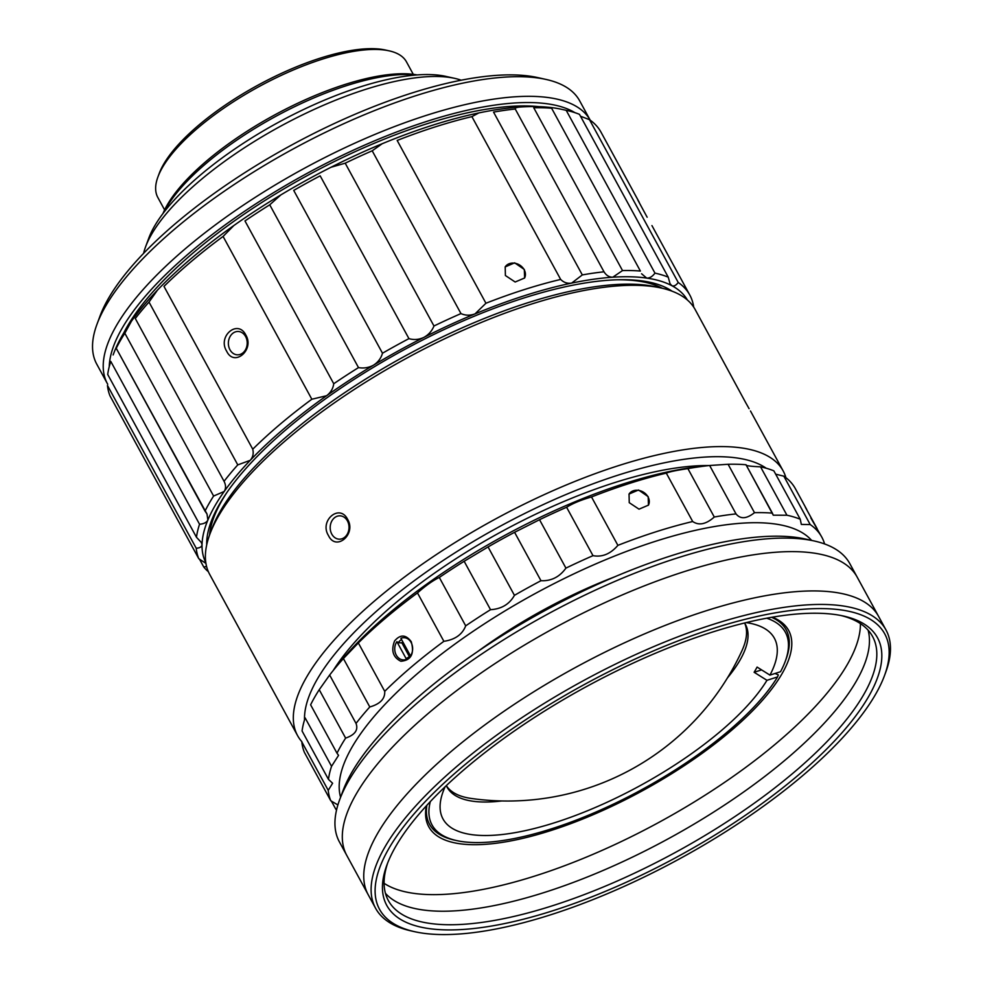 <?xml version="1.0" encoding="UTF-8"?>
<svg xmlns="http://www.w3.org/2000/svg" width="983" height="983" viewBox="0 0 983 983"><rect width="100%" height="100%" fill="white"/><g stroke="black" fill="none" stroke-linecap="round" stroke-linejoin="round"><path stroke-width="1.47" d="M337.734 664.864A269.059 92.881 -28.6 0 1 701.911 466.311L709.677 465.5A278.742 96.223 151.4 0 0 687.891 468.621C676.697 470.267 669.509 471.766 666.302 473.118A278.742 96.223 151.4 0 0 591.508 496.956C581.113 499.942 572.806 503.382 566.601 507.265A278.742 96.223 151.4 0 0 539.532 519.712L514.588 532.307A278.742 96.223 151.4 0 0 488.06 546.941L464.148 561.281A278.742 96.223 151.4 0 0 439.315 577.451C432.864 580.548 425.59 585.696 417.48 592.909A278.742 96.223 151.4 0 0 358.34 642.931L343.411 658.561A278.742 96.223 151.4 0 0 332.672 671.18A278.742 96.223 151.4 0 0 329.649 675.026L319.229 689.71A278.742 96.223 151.4 0 0 310.616 704.811L336.997 753.211L310.616 704.811A278.742 96.223 151.4 0 1 319.229 689.71L329.649 675.026L356.03 723.427L329.649 675.026A278.742 96.223 151.4 0 1 332.672 671.18A278.742 96.223 151.4 0 1 343.411 658.561L358.34 642.931L384.722 691.332L358.34 642.931A278.742 96.223 151.4 0 1 417.48 592.909C425.59 585.696 432.864 580.548 439.315 577.451L465.696 625.852L439.315 577.451A278.742 96.223 151.4 0 1 464.148 561.281L488.06 546.941L514.441 595.342L488.06 546.941A278.742 96.223 151.4 0 1 514.588 532.307L539.532 519.712L565.925 568.113L539.532 519.712A278.742 96.223 151.4 0 1 566.601 507.265C572.806 503.382 581.113 499.942 591.508 496.956L617.889 545.356L591.508 496.956A278.742 96.223 151.4 0 1 666.302 473.118C669.509 471.766 676.697 470.267 687.891 468.621L714.285 517.021L687.891 468.621A278.742 96.223 151.4 0 1 709.64 465.5L728.096 464.271A278.742 96.223 151.4 0 1 746.011 464.738C745.384 465.684 750.238 466.372 760.547 466.827A278.742 96.223 151.4 0 1 773.854 470.845A278.742 96.223 151.4 0 0 760.547 466.827L786.941 515.227L760.547 466.827C750.238 466.372 745.384 465.684 746.011 464.738A278.742 96.223 151.4 0 0 728.096 464.271L754.489 512.671L728.096 464.271L709.64 465.5L736.021 513.9C740.42 519.343 746.576 518.938 754.489 512.671A278.742 96.223 151.4 0 1 772.405 513.138L773.252 515.19L786.941 515.227A278.742 96.223 151.4 0 1 800.248 519.245L801.329 524.431L810.213 524.566L783.832 476.165L775.673 474.175L783.832 476.165A278.742 96.223 151.4 0 1 795.394 488.711A278.742 96.223 151.4 0 0 783.832 476.165L810.213 524.566A278.742 96.223 151.4 0 1 821.788 537.111A278.742 96.223 151.4 0 0 810.213 524.566L801.329 524.431L800.248 519.245L773.854 470.845L800.248 519.245A278.742 96.223 151.4 0 0 786.941 515.227L773.252 515.19L746.011 464.738L772.405 513.138A278.742 96.223 151.4 0 0 754.489 512.671C746.576 518.938 740.42 519.343 736.021 513.9A278.742 96.223 151.4 0 0 714.285 517.021C706.138 524.258 698.938 525.758 692.696 521.518A278.742 96.223 151.4 0 0 617.889 545.356C610.541 553.921 602.247 557.361 592.995 555.665A278.742 96.223 151.4 0 0 565.925 568.113C559.573 576.984 551.254 581.174 540.969 580.707A278.742 96.223 151.4 0 0 514.441 595.342C509.427 604.238 501.453 609.03 490.529 609.681A278.742 96.223 151.4 0 0 465.696 625.852C462.305 634.526 455.031 639.675 443.874 641.309A278.742 96.223 151.4 0 0 384.722 691.332C385.139 698.79 380.163 704 369.792 706.961A278.742 96.223 151.4 0 0 356.03 723.427C358.476 729.951 354.998 734.854 345.623 738.11A278.742 96.223 151.4 0 0 336.997 753.211L338.557 755.337L336.997 753.211A278.742 96.223 151.4 0 1 345.623 738.11L319.229 689.71L345.623 738.11C354.998 734.854 358.476 729.951 356.03 723.427A278.742 96.223 151.4 0 1 369.792 706.961L343.411 658.561L369.792 706.961C380.163 704 385.139 698.79 384.722 691.332A278.742 96.223 151.4 0 1 443.874 641.309L417.48 592.909L443.874 641.309C455.031 639.675 462.305 634.526 465.696 625.852A278.742 96.223 151.4 0 1 490.529 609.681L464.148 561.281L490.529 609.681C501.453 609.03 509.427 604.238 514.441 595.342A278.742 96.223 151.4 0 1 540.969 580.707L514.588 532.307L540.969 580.707C551.254 581.174 559.573 576.984 565.925 568.113A278.742 96.223 151.4 0 1 592.995 555.665L566.601 507.265L592.995 555.665C602.247 557.361 610.541 553.921 617.889 545.356A278.742 96.223 151.4 0 1 692.696 521.518L666.302 473.118L692.696 521.518C698.938 525.758 706.138 524.258 714.285 517.021A278.742 96.223 151.4 0 1 736.021 513.9L709.64 465.5L701.911 466.311A269.059 92.881 -28.6 0 0 337.734 664.864L332.672 671.18L337.734 664.864M301.83 741.932A278.742 96.223 151.4 0 0 304.398 752.388L330.792 800.789A278.742 96.223 -28.6 0 1 328.224 790.332L332.61 783.254L328.469 779.384A278.742 96.223 -28.6 0 1 331.554 766.31L338.557 755.337L331.554 766.31L305.16 717.909A278.742 96.223 151.4 0 0 302.076 730.983L328.469 779.384A278.742 96.223 -28.6 0 1 331.554 766.31L305.16 717.909A278.742 96.223 151.4 0 0 302.076 730.983L328.469 779.384L332.61 783.254L328.224 790.332L301.83 741.932A278.742 96.223 151.4 0 0 304.398 752.388L330.792 800.789A278.742 96.223 -28.6 0 1 328.224 790.332L301.83 741.932M335.756 809.107L336.936 808.419L335.756 809.107A278.742 96.223 -28.6 0 0 336.542 810.041A278.742 96.223 -28.6 0 1 335.756 809.107L331.332 800.985L335.756 809.107M337.906 804.93L330.792 800.789L337.906 804.93M824.59 543.955A278.742 96.223 151.4 0 0 821.788 537.111A278.742 96.223 151.4 0 1 824.59 543.955M811.614 540.404A269.059 92.881 151.4 0 0 593.302 564.992A269.059 92.881 151.4 0 0 356.178 740.371A269.059 92.881 151.4 0 0 340.585 797.213A269.059 92.881 151.4 0 1 356.178 740.371A269.059 92.881 151.4 0 1 593.302 564.992A269.059 92.881 151.4 0 1 811.614 540.404M415.981 75.015A160.229 55.306 151.4 0 0 275.093 116.731A160.229 55.306 151.4 0 0 163.719 212.561A160.229 55.306 151.4 0 1 275.093 116.731A160.229 55.306 151.4 0 1 415.981 75.015M417.173 74.929A157.243 54.274 151.4 0 0 274.245 115.171A157.243 54.274 151.4 0 0 162.994 213.508A157.243 54.274 151.4 0 1 274.245 115.171A157.243 54.274 151.4 0 1 417.173 74.929M331.038 167.245A274.282 94.675 151.4 0 0 280.831 194.929A274.282 94.675 151.4 0 0 233.831 225.549A274.282 94.675 151.4 0 0 157.452 290.145A274.282 94.675 151.4 0 0 131.403 321.294A274.282 94.675 151.4 0 0 115.109 349.862A274.282 94.675 151.4 0 0 113.684 353.487L113.131 354.949L113.684 353.487A274.282 94.675 151.4 0 1 115.109 349.862L116.252 348.289L207.008 514.011L207.88 520.032A274.282 94.675 151.4 0 0 202.031 544.754C201.785 546.806 199.856 547.973 196.231 548.256L107.466 385.447A278.754 96.223 151.4 0 0 110.022 395.891L198.787 558.688L205.926 563.394L198.787 558.688A278.754 96.223 -28.6 0 1 196.231 548.256C199.856 547.973 201.785 546.806 202.031 544.754A274.282 94.675 151.4 0 0 205.803 562.583A274.282 94.675 151.4 0 1 202.031 544.754L201.392 542.53L202.031 544.754A274.282 94.675 151.4 0 1 207.88 520.032C206.627 522.489 203.85 523.89 199.549 524.246A278.754 96.223 151.4 0 0 196.477 537.271L201.392 542.53L196.477 537.271L107.712 374.462L196.477 537.271A278.754 96.223 151.4 0 1 199.549 524.246L110.796 361.437A278.754 96.223 151.4 0 0 107.712 374.462A278.754 96.223 151.4 0 1 110.796 361.437L199.549 524.246C203.85 523.89 206.627 522.489 207.88 520.032A274.282 94.675 151.4 0 1 224.185 491.475L213.606 496.046A278.754 96.223 151.4 0 0 205.017 511.099L207.008 514.011L207.88 520.032A274.282 94.675 151.4 0 1 224.185 491.475L213.606 496.046L124.841 333.237L131.403 321.294A274.282 94.675 151.4 0 0 115.109 349.862L116.252 348.289L205.017 511.099A278.754 96.223 151.4 0 1 213.606 496.046L124.841 333.237A278.754 96.223 151.4 0 0 116.252 348.289A278.754 96.223 151.4 0 1 124.841 333.237L131.403 321.294A274.282 94.675 151.4 0 1 157.452 290.145L149.011 302.088A278.754 96.223 151.4 0 0 135.298 318.504L224.063 481.314C225.979 485.123 226.029 488.514 224.185 491.475A274.282 94.675 151.4 0 1 250.235 460.314L237.775 464.885A278.754 96.223 151.4 0 0 224.063 481.314C225.979 485.123 226.029 488.514 224.185 491.475A274.282 94.675 151.4 0 1 250.235 460.314L237.775 464.885L149.011 302.088L157.452 290.145A274.282 94.675 151.4 0 1 233.831 225.549L223.08 236.436A278.754 96.223 151.4 0 0 163.989 286.409L252.754 449.206C253.798 453.458 252.95 457.156 250.235 460.314A274.282 94.675 151.4 0 1 326.614 395.719L311.844 399.233A278.754 96.223 151.4 0 0 252.754 449.206C253.798 453.458 252.95 457.156 250.235 460.314A274.282 94.675 151.4 0 1 326.614 395.719L311.844 399.233L223.08 236.436A278.754 96.223 151.4 0 0 163.989 286.409L252.754 449.206A278.754 96.223 151.4 0 1 311.844 399.233L223.08 236.436L233.831 225.549A274.282 94.675 151.4 0 1 280.831 194.929L269.735 204.808A278.754 96.223 151.4 0 0 244.976 220.942L333.741 383.739C333.09 388.568 330.718 392.561 326.614 395.719A274.282 94.675 151.4 0 1 373.601 365.111C368.858 367.716 363.821 368.551 358.5 367.605A278.754 96.223 151.4 0 0 333.741 383.739C333.09 388.568 330.718 392.561 326.614 395.719A274.282 94.675 151.4 0 1 373.601 365.111C368.858 367.716 363.821 368.551 358.5 367.605L269.735 204.808A278.754 96.223 151.4 0 0 244.976 220.942L333.741 383.739A278.754 96.223 151.4 0 1 358.5 367.605L269.735 204.808L280.831 194.929A274.282 94.675 151.4 0 1 331.038 167.245A274.282 94.675 151.4 0 1 382.252 143.702A274.282 94.675 151.4 0 0 331.038 167.245L345.205 163.19L331.038 167.245M478.856 112.922A274.282 94.675 151.4 0 0 382.252 143.702L372.201 150.792A278.754 96.223 151.4 0 0 345.205 163.19L433.97 326L345.205 163.19A278.754 96.223 151.4 0 1 372.201 150.792L382.252 143.702A274.282 94.675 151.4 0 1 478.856 112.922A274.282 94.675 151.4 0 1 520.007 107.036A274.282 94.675 151.4 0 0 478.856 112.922L471.901 116.633A278.754 96.223 151.4 0 0 397.169 140.446L485.934 303.243L475.035 313.884C470.144 315.678 465.451 315.592 460.966 313.589L372.201 150.792L460.966 313.589A278.754 96.223 151.4 0 0 433.97 326C431.955 330.988 428.576 334.798 423.82 337.427A274.282 94.675 151.4 0 0 373.601 365.111C378.136 362.149 381.097 358.193 382.485 353.229C381.097 358.193 378.136 362.149 373.601 365.111A274.282 94.675 151.4 0 1 423.82 337.427C428.576 334.798 431.955 330.988 433.97 326A278.754 96.223 151.4 0 1 460.966 313.589C465.451 315.592 470.144 315.678 475.035 313.884A274.282 94.675 151.4 0 0 423.82 337.427C418.881 339.688 413.929 340.093 408.94 338.631A278.754 96.223 151.4 0 0 382.485 353.229L293.72 190.419L382.485 353.229A278.754 96.223 151.4 0 1 408.94 338.631C413.929 340.093 418.881 339.688 423.82 337.427A274.282 94.675 151.4 0 1 475.035 313.884A274.282 94.675 151.4 0 1 571.639 283.104C567.437 283.755 563.787 282.539 560.666 279.43A278.754 96.223 151.4 0 0 485.934 303.243L475.035 313.884A274.282 94.675 151.4 0 1 571.639 283.104C567.437 283.755 563.787 282.539 560.666 279.43L471.901 116.633L478.856 112.922M553.908 107.921A274.282 94.675 151.4 0 0 520.007 107.036C516.579 107.331 514.981 107.983 515.239 109.015A278.754 96.223 151.4 0 0 493.552 112.111L582.317 274.921L571.639 283.104A274.282 94.675 151.4 0 1 612.79 277.206C609.214 277.231 606.29 275.437 604.004 271.812A278.754 96.223 151.4 0 0 582.317 274.921L571.639 283.104A274.282 94.675 151.4 0 1 612.79 277.206C609.214 277.231 606.29 275.437 604.004 271.812L515.239 109.015C514.981 107.983 516.579 107.331 520.007 107.036A274.282 94.675 151.4 0 1 553.908 107.921A274.282 94.675 151.4 0 1 561.539 109.297A274.282 94.675 151.4 0 0 553.908 107.921M590.242 120.233A275.019 94.933 151.4 0 0 303.108 168.99A275.019 94.933 151.4 0 0 107.454 383.788A275.019 94.933 151.4 0 0 107.725 384.267A275.019 94.933 151.4 0 1 107.454 383.788A275.019 94.933 151.4 0 1 303.108 168.99A275.019 94.933 151.4 0 1 590.242 120.233L579.687 100.868A275.019 94.933 151.4 0 0 546.057 79.439A275.019 94.933 151.4 0 0 292.787 149.17A275.019 94.933 151.4 0 0 96.973 324.279A275.019 94.933 151.4 0 0 96.764 364.165L107.454 383.788L96.764 364.165A275.019 94.933 151.4 0 1 96.973 324.279A275.019 94.933 151.4 0 1 292.787 149.17A275.019 94.933 151.4 0 1 546.057 79.439A275.019 94.933 151.4 0 1 579.687 100.868L590.242 120.233M575.03 112.713A270.546 93.385 151.4 0 0 306.229 173.831A270.546 93.385 151.4 0 0 109.236 366.671A270.546 93.385 151.4 0 1 306.229 173.831A270.546 93.385 151.4 0 1 575.03 112.713M785.921 477.701A276.518 95.449 151.4 0 0 783.132 470.882A276.518 95.449 151.4 0 0 494.67 519.442A276.518 95.449 151.4 0 0 297.579 735.616A276.518 95.449 151.4 0 0 301.904 741.76A276.518 95.449 151.4 0 1 297.579 735.616A276.518 95.449 151.4 0 1 494.67 519.442A276.518 95.449 151.4 0 1 783.132 470.882A276.518 95.449 151.4 0 1 785.921 477.701M695.19 309.596A276.518 95.449 151.4 0 0 661.375 288.056A276.518 95.449 151.4 0 0 406.729 358.156A276.518 95.449 151.4 0 0 209.858 534.224A276.518 95.449 151.4 0 0 209.649 574.33L297.579 735.616L209.649 574.33A276.518 95.449 151.4 0 1 209.858 534.224A276.518 95.449 151.4 0 1 406.729 358.156A276.518 95.449 151.4 0 1 661.375 288.056A276.518 95.449 151.4 0 1 695.19 309.596L745.679 402.625L695.19 309.596M328.482 535.563C335.94 551.709 356.62 534.236 347.626 519.368C339.713 503.21 319.033 520.671 328.482 535.563C335.94 551.709 356.62 534.236 347.626 519.368C339.713 503.21 319.033 520.671 328.482 535.563M749.083 408.67L745.679 402.625L749.083 408.67M709.038 465.561A251.169 86.701 151.4 0 0 333.249 670.455A251.169 86.701 151.4 0 1 709.038 465.561M394.613 640.904C390.878 650.5 392.954 657.283 400.843 661.252C411.127 660.392 414.593 653.855 411.238 641.666C405.881 634.502 400.339 634.244 394.613 640.904C390.878 650.5 392.954 657.283 400.843 661.252C411.127 660.392 414.593 653.855 411.238 641.666C405.881 634.502 400.339 634.244 394.613 640.904M406.495 659.298A11.108 8.958 91.5 0 1 396.346 655.243A11.108 8.958 91.5 0 1 396.677 641.973A11.108 8.958 91.5 0 1 396.886 641.666L398.226 642.759A9.842 7.938 -88.5 0 1 401.617 639.638A9.842 7.938 -88.5 0 0 398.226 642.759L401.887 642.857L398.226 642.759L396.886 641.666L406.495 659.298L396.886 641.666A11.108 8.958 91.5 0 0 396.677 641.973A11.108 8.958 91.5 0 0 396.346 655.243A11.108 8.958 91.5 0 0 406.495 659.298L406.655 658.229A9.842 7.938 -88.5 0 0 410.243 655.452A9.842 7.938 -88.5 0 1 406.655 658.229L406.495 659.298M400.88 638.286A11.108 8.958 91.5 0 1 411.127 642.501A11.108 8.958 91.5 0 1 410.489 655.919L400.88 638.286A11.108 8.958 91.5 0 1 411.127 642.501A11.108 8.958 91.5 0 1 410.489 655.919L400.88 638.286M629.243 502.682L629.046 494.056L638.52 489.989L648.19 496.648L648.461 505.139L639.024 509.169L629.243 502.682L629.046 494.056L638.52 489.989L648.19 496.648L648.461 505.139L639.024 509.169L629.243 502.682M648.03 496.906A11.182 9.154 -150.3 0 1 648.399 505.25A11.182 9.154 -150.3 0 0 648.03 496.906A11.182 9.154 -150.3 0 0 638.422 490.357A11.182 9.154 -150.3 0 0 628.96 494.203A11.182 9.154 -150.3 0 1 638.422 490.357A11.182 9.154 -150.3 0 1 648.03 496.906M810.815 517.93L821.788 537.111L810.815 517.93M817.082 528.584L805.372 507.289L817.082 528.584M614.83 576.775A215.928 74.536 151.4 0 0 477.763 651.496M849.828 563.652A290.673 100.34 151.4 0 0 814.28 540.994A290.673 100.34 151.4 0 0 546.597 614.694A290.673 100.34 151.4 0 0 339.639 799.781A290.673 100.34 151.4 0 0 339.418 841.927L368.22 894.751A290.673 100.34 151.4 0 1 575.399 667.518A290.673 100.34 151.4 0 1 878.63 616.464L849.828 563.652M814.28 540.994L805.298 539.003A283.215 97.759 151.4 0 0 544.484 610.812A283.215 97.759 151.4 0 0 342.834 791.155L339.639 799.781M385.447 893.326A275.768 95.191 151.4 0 0 616.083 864.745A275.768 95.191 151.4 0 0 856.648 680.568A275.768 95.191 151.4 0 0 868.1 630.177M662.309 288.265A264.587 91.333 151.4 0 0 617.435 279.774A264.587 91.333 151.4 0 1 662.309 288.265M226.704 492.815A264.587 91.333 151.4 0 0 209.539 535.121A264.587 91.333 151.4 0 1 226.704 492.815M766.199 468.227A266.823 92.107 151.4 0 0 498.774 526.999A266.823 92.107 151.4 0 0 304.521 719.949A266.823 92.107 151.4 0 1 498.774 526.999A266.823 92.107 151.4 0 1 766.199 468.227M655.98 286.864A272.045 93.901 151.4 0 0 405.463 355.834A272.045 93.901 151.4 0 0 211.775 529.051L209.858 534.224L211.775 529.051A272.045 93.901 151.4 0 1 405.463 355.834A272.045 93.901 151.4 0 1 655.98 286.864L661.375 288.056L655.98 286.864M347.429 520.892A11.673 9.412 -88.5 0 0 339.909 515.829A11.673 9.412 -88.5 0 0 330.19 527.257A11.673 9.412 -88.5 0 0 339.295 539.176A11.673 9.412 -88.5 0 0 347.835 533.044A11.673 9.412 -88.5 0 0 347.429 520.892A11.673 9.412 -88.5 0 0 339.909 515.829A11.673 9.412 -88.5 0 0 330.19 527.257A11.673 9.412 -88.5 0 0 339.295 539.176A11.673 9.412 -88.5 0 0 347.835 533.044A11.673 9.412 -88.5 0 0 347.429 520.892M406.483 61.88A141.613 48.88 151.4 0 0 389.157 50.846A141.613 48.88 151.4 0 0 258.75 86.75A141.613 48.88 151.4 0 0 157.931 176.915A141.613 48.88 151.4 0 0 157.821 197.46L164.603 209.907L157.821 197.46A141.613 48.88 151.4 0 1 157.931 176.915A141.613 48.88 151.4 0 1 258.75 86.75A141.613 48.88 151.4 0 1 389.157 50.846A141.613 48.88 151.4 0 1 406.483 61.88L413.265 74.327L406.483 61.88M385.569 50.047A138.628 47.848 151.4 0 0 257.902 85.202A138.628 47.848 151.4 0 0 159.209 173.463L157.931 176.915L159.209 173.463A138.628 47.848 151.4 0 1 257.902 85.202A138.628 47.848 151.4 0 1 385.569 50.047L389.157 50.846L385.569 50.047M538.942 106.656A264.587 91.333 151.4 0 0 307.212 175.638A264.587 91.333 151.4 0 0 123.698 333.053A264.587 91.333 151.4 0 1 307.212 175.638A264.587 91.333 151.4 0 1 538.942 106.656M461.187 80.201A189.314 65.345 151.4 0 0 454.687 78.357A189.314 65.345 151.4 0 0 280.339 126.352A189.314 65.345 151.4 0 0 145.558 246.893A189.314 65.345 151.4 0 0 143.592 253.356A189.314 65.345 151.4 0 1 145.558 246.893A189.314 65.345 151.4 0 1 280.339 126.352A189.314 65.345 151.4 0 1 454.687 78.357A189.314 65.345 151.4 0 1 461.187 80.201M445.68 76.355A181.843 62.765 151.4 0 0 278.226 122.457A181.843 62.765 151.4 0 0 148.752 238.242L145.558 246.893L148.752 238.242A181.843 62.765 151.4 0 1 278.226 122.457A181.843 62.765 151.4 0 1 445.68 76.355L454.687 78.357L445.68 76.355M537.554 77.546A267.966 92.5 151.4 0 0 290.784 145.496A267.966 92.5 151.4 0 0 99.996 316.121L96.973 324.279L99.996 316.121A267.966 92.5 151.4 0 1 290.784 145.496A267.966 92.5 151.4 0 1 537.554 77.546L546.057 79.439L537.554 77.546M524.332 269.489L514.662 262.83L505.201 266.897L505.397 275.523L515.166 282.01L524.615 277.98L524.332 269.489L514.662 262.83L505.201 266.897L505.397 275.523L515.166 282.01L524.615 277.98L524.332 269.489M524.185 269.747A11.182 9.154 -150.3 0 1 524.541 278.091A11.182 9.154 -150.3 0 0 524.185 269.747A11.182 9.154 -150.3 0 0 514.588 263.198A11.182 9.154 -150.3 0 0 505.127 267.02A11.182 9.154 -150.3 0 1 514.588 263.198A11.182 9.154 -150.3 0 1 524.185 269.747M245.811 335.019C254.806 349.862 234.163 367.359 226.668 351.201C217.218 336.321 237.861 318.836 245.811 335.019C254.806 349.862 234.163 367.359 226.668 351.201C217.218 336.321 237.861 318.836 245.811 335.019M245.603 336.53A11.673 9.412 91.5 0 1 246.02 348.695A11.673 9.412 91.5 0 1 237.481 354.826A11.673 9.412 91.5 0 1 228.375 342.907A11.673 9.412 91.5 0 1 238.083 331.468A11.673 9.412 91.5 0 1 245.603 336.53A11.673 9.412 91.5 0 1 246.02 348.695A11.673 9.412 91.5 0 1 237.481 354.826A11.673 9.412 91.5 0 1 228.375 342.907A11.673 9.412 91.5 0 1 238.083 331.468A11.673 9.412 91.5 0 1 245.603 336.53M647.146 217.218L637.832 200.028L647.146 217.218M672.053 291.189A269.059 92.881 151.4 0 0 402.6 350.587A269.059 92.881 151.4 0 0 206.7 544.901A269.059 92.881 151.4 0 1 402.6 350.587A269.059 92.881 151.4 0 1 672.053 291.189M409.321 656.497L401.887 642.857A9.842 7.938 -88.5 0 1 402.747 641.702A9.842 7.938 -88.5 0 0 401.887 642.857L409.321 656.497M589.481 119.68L580.486 116.203L589.481 119.68L678.233 282.49C675.972 285.463 673.846 286.532 671.868 285.697L670.037 283.682L668.231 277.157L579.479 114.347A278.754 96.223 151.4 0 0 566.933 110.489A278.754 96.223 151.4 0 0 566.208 110.342L654.973 273.139C652.307 276.628 649.542 278.287 646.691 278.091A274.282 94.675 151.4 0 0 612.79 277.206L622.522 270.583L612.79 277.206A274.282 94.675 151.4 0 1 646.691 278.091L641.592 273.766L646.691 278.091A274.282 94.675 151.4 0 1 671.868 285.697A274.282 94.675 -28.6 0 1 687.4 300.012A274.282 94.675 -28.6 0 0 671.868 285.697A274.282 94.675 151.4 0 0 646.691 278.091C649.542 278.287 652.307 276.628 654.973 273.139A278.754 96.223 151.4 0 1 668.231 277.157A278.754 96.223 151.4 0 0 654.973 273.139L566.208 110.342A278.754 96.223 151.4 0 1 566.933 110.489A278.754 96.223 151.4 0 1 579.479 114.347L668.231 277.157L670.037 283.682L671.868 285.697C673.846 286.532 675.972 285.463 678.233 282.49A278.754 96.223 -28.6 0 1 689.796 295.023A278.754 96.223 -28.6 0 1 693.703 307.126A278.754 96.223 -28.6 0 0 689.796 295.023A278.754 96.223 -28.6 0 0 678.233 282.49L589.481 119.68A278.754 96.223 151.4 0 1 601.031 132.213A278.754 96.223 151.4 0 0 589.481 119.68M533.757 107.774L622.522 270.583A278.754 96.223 151.4 0 1 640.388 271.05L551.623 108.241A278.754 96.223 151.4 0 0 533.757 107.774L622.522 270.583A278.754 96.223 151.4 0 1 640.388 271.05L551.623 108.241A278.754 96.223 151.4 0 0 533.757 107.774M208.371 571.725A278.754 96.223 -28.6 0 1 203.776 567.031L206.565 566.429L203.776 567.031L199.414 559.02L203.776 567.031A278.754 96.223 -28.6 0 0 208.371 571.725M320.175 175.834A278.754 96.223 151.4 0 0 293.72 190.419A278.754 96.223 151.4 0 1 320.175 175.834L408.94 338.631L320.175 175.834M110.022 395.891L198.787 558.688A278.754 96.223 -28.6 0 1 196.231 548.256L107.466 385.447A278.754 96.223 151.4 0 0 110.022 395.891M237.775 464.885A278.754 96.223 151.4 0 0 224.063 481.314L135.298 318.504A278.754 96.223 151.4 0 1 149.011 302.088L237.775 464.885M430.321 801.587A201.232 69.461 151.4 0 0 456.628 840.588A201.232 69.461 151.4 0 0 627.756 797.053A201.232 69.461 151.4 0 0 777.565 676.931L778.303 674.891L775.882 673.859A201.232 69.461 151.4 0 0 776.373 673.06M445.127 786.756A188.724 65.148 151.4 0 0 440.445 801.809A188.724 65.148 151.4 0 0 573.703 816.148A188.724 65.148 151.4 0 0 766.961 680.31L777.565 676.931M868.849 696.148A279.491 96.481 151.4 0 0 843.34 616.009A279.491 96.481 151.4 0 0 585.942 686.871A279.491 96.481 151.4 0 0 386.958 864.831A279.491 96.481 151.4 0 0 568.604 905.478A279.491 96.481 151.4 0 0 868.849 696.148M387.794 862.656A275.768 95.191 151.4 0 0 388.334 900.514A275.768 95.191 151.4 0 0 613.49 882.673A275.768 95.191 151.4 0 0 864.02 694.084A275.768 95.191 151.4 0 0 872.572 636.492A275.768 95.191 151.4 0 0 841.055 615.53M493.552 112.111L582.317 274.921A278.754 96.223 151.4 0 1 604.004 271.812L515.239 109.015A278.754 96.223 151.4 0 0 493.552 112.111M560.666 279.43L471.901 116.633A278.754 96.223 151.4 0 0 397.169 140.446L485.934 303.243A278.754 96.223 151.4 0 1 560.666 279.43M766.679 618.196A201.232 69.461 151.4 0 1 785.22 661.436A201.232 69.461 151.4 0 1 780.527 671.733L769.935 675.112L757.094 667.076A180.221 62.212 -28.6 0 1 755.694 669.607A180.221 62.212 -28.6 0 1 754.121 672.274L766.961 680.31M769.935 675.112A188.724 65.148 151.4 0 0 761.383 626.835A188.724 65.148 151.4 0 0 746.195 622.608M426.364 805.839A204.968 70.751 151.4 0 0 570.853 823.619A204.968 70.751 151.4 0 0 782.284 673.269A204.968 70.751 151.4 0 0 772.405 617.177M884.503 675.579L885.769 672.126A290.673 100.34 151.4 0 0 886.002 629.98L857.201 577.156A290.673 100.34 151.4 0 0 821.653 554.51A290.673 100.34 151.4 0 0 553.97 628.211A290.673 100.34 151.4 0 0 347.011 813.285A290.673 100.34 151.4 0 0 346.79 855.443L375.58 908.255A290.673 100.34 151.4 0 0 411.14 930.913L414.728 931.712A287.687 99.308 151.4 0 0 662.751 867.743A287.687 99.308 151.4 0 0 875.792 693.937A287.687 99.308 151.4 0 0 884.503 675.579A287.687 99.308 151.4 0 0 584.59 684.389A287.687 99.308 151.4 0 0 414.728 931.712M761.592 669.89L754.121 672.274M727.469 677.889A169.936 58.661 151.4 0 0 740.162 659.876A169.936 58.661 151.4 0 0 745.433 624.402A169.936 58.661 151.4 0 0 744.598 623.001M446.319 785.626A169.936 58.661 151.4 0 0 447.044 787.088A169.936 58.661 151.4 0 0 501.735 800.961M744.635 623.05A169.936 58.661 -28.6 0 1 741.932 650.771A257.865 257.865 0 0 1 471.103 798.429A169.936 58.661 -28.6 0 1 446.343 785.675M384.095 883.312A275.768 95.191 151.4 0 0 619.364 842.468A275.768 95.191 151.4 0 0 847.616 663.992A275.768 95.191 151.4 0 0 860.42 623.603M785.22 661.436L786.019 659.286A203.1 70.112 151.4 0 0 771.63 617.312M886.002 629.98A290.673 100.34 151.4 0 0 582.759 681.022A290.673 100.34 151.4 0 0 375.58 908.255M426.892 805.261A203.1 70.112 151.4 0 0 454.379 840.096L456.628 840.588M750.471 410.98L783.132 470.882L750.471 410.98M601.031 132.213L639.245 202.314L601.031 132.213M651.938 225.586L689.796 295.023L651.938 225.586M561.539 109.297L566.933 110.489L561.539 109.297M795.394 488.711L806.748 509.538L795.394 488.711"/></g></svg>
